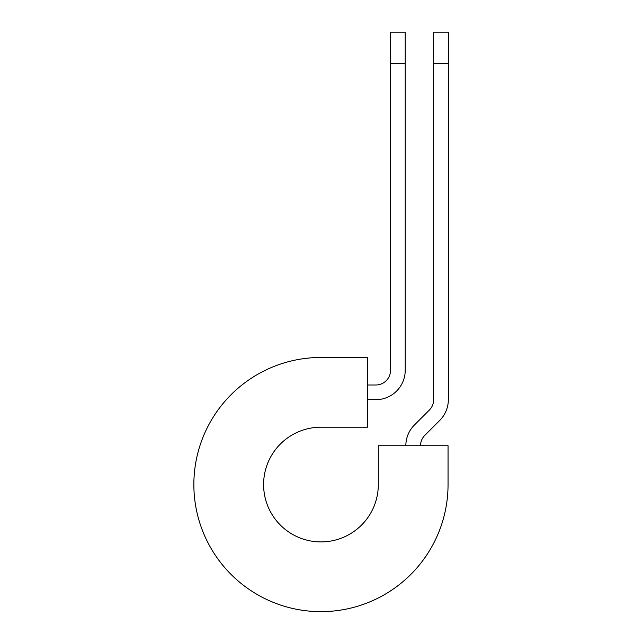<?xml version="1.0" encoding="UTF-8"?>
<svg xmlns="http://www.w3.org/2000/svg" width="643" height="643" viewBox="0 0 643 643"><rect width="100%" height="100%" fill="white"/><g stroke="black" fill="none" stroke-linecap="round" stroke-linejoin="round"><path stroke-width="0.96" d="M390.534 63.448L390.534 32.15L405.211 32.15L405.211 63.448L390.534 63.448L390.534 370.304A14.685 14.685 0 0 1 375.85 384.988L367.587 384.988M405.211 63.448L405.211 370.304A29.361 29.361 0 0 1 375.85 399.673L367.587 399.673M420.522 445.744A14.685 14.685 0 0 1 424.822 435.359L439.74 420.434A29.361 29.361 0 0 0 448.34 399.673L448.34 32.15L433.663 32.15L433.663 399.673A14.685 14.685 0 0 1 429.363 410.049L414.438 424.975A29.361 29.361 0 0 0 405.837 445.744M448.34 63.448L433.663 63.448M320.953 357.46L367.587 357.46L367.587 427.201L320.953 427.201A57.356 57.356 0 0 0 263.598 484.557A57.356 57.356 0 0 0 320.953 541.904A57.356 57.356 0 0 0 378.309 484.557L378.309 445.744L448.05 445.744L448.05 484.557A127.097 127.097 0 0 1 320.953 611.646A127.097 127.097 0 0 1 193.856 484.557A127.097 127.097 0 0 1 320.953 357.46"/></g></svg>
